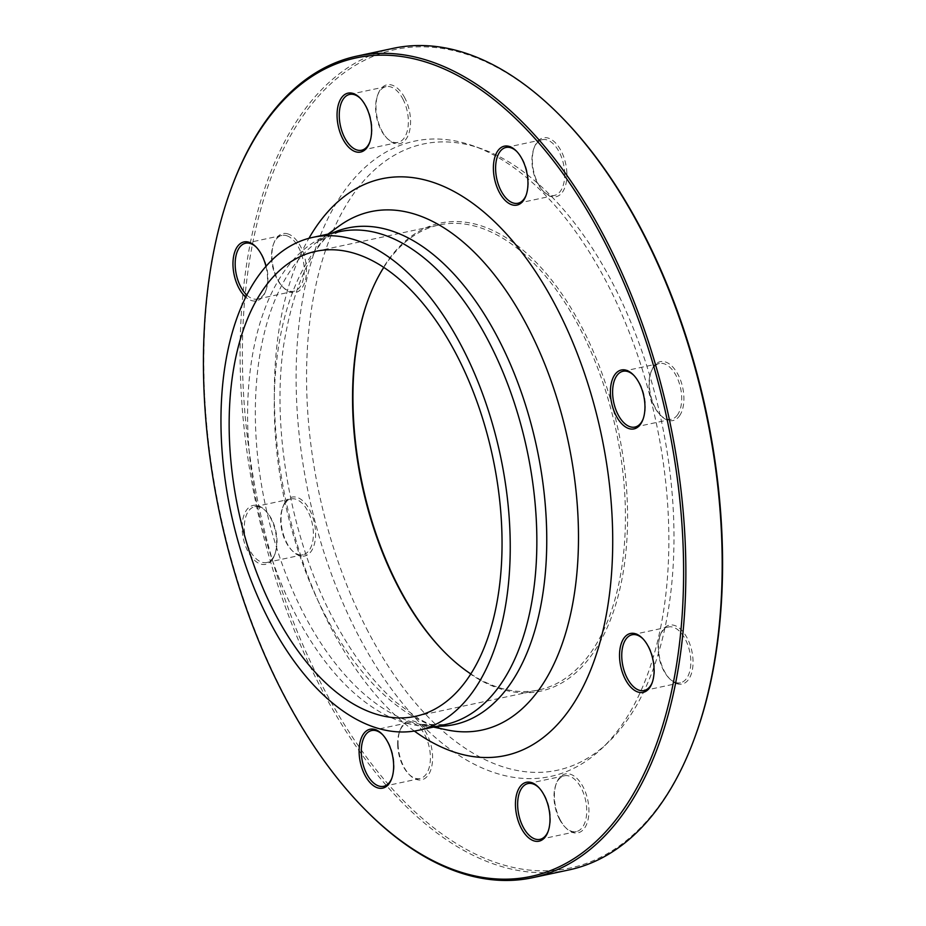 <?xml version="1.0" encoding="UTF-8"?>
<svg xmlns="http://www.w3.org/2000/svg" width="926" height="926" viewBox="0 0 926 926"><rect width="100%" height="100%" fill="white"/><g stroke="black" fill="none" stroke-linecap="round" stroke-linejoin="round"><path stroke-width="0.69" stroke-dasharray="4.63 3.47" d="M365.11 809.613A420.091 229.474 77.9 0 1 284.641 695.877A420.091 229.474 77.9 0 1 231.859 186.786M393.284 48.326A420.091 229.474 -102.1 0 0 320.998 688.099A420.091 229.474 -102.1 0 0 569.073 869.896M383.804 267.371A237.785 129.895 77.9 0 1 439.225 224.925A237.785 129.895 77.9 0 1 579.641 327.827A237.785 129.895 77.9 0 1 538.724 689.963A237.785 129.895 77.9 0 1 470.778 673.908M444.353 651.95A239.371 130.763 -102.1 0 0 444.85 652.46A239.371 130.763 -102.1 0 0 608.602 624.413A239.371 130.763 -102.1 0 0 581.54 326.681A239.371 130.763 -102.1 0 0 368.918 297.559A239.371 130.763 -102.1 0 0 368.664 298.23M368.166 631.717A320.222 174.921 77.9 0 1 317.005 280.277A320.222 174.921 77.9 0 1 481.161 148.658A320.222 174.921 77.9 0 1 661.314 420.566A320.222 174.921 77.9 0 1 608.185 742.397A320.222 174.921 77.9 0 1 368.166 631.717M358.605 635.907A324.852 177.456 77.9 0 1 306.703 279.386A324.852 177.456 77.9 0 1 473.232 145.857A324.852 177.456 77.9 0 1 656.002 421.7A324.852 177.456 77.9 0 1 602.108 748.196A324.852 177.456 77.9 0 1 358.605 635.907M288.183 234A30.118 16.448 -102.1 0 0 273.922 242.994A30.118 16.448 -102.1 0 0 283.472 287.65A30.118 16.448 -102.1 0 0 306.298 274.524A30.118 16.448 -102.1 0 0 288.183 234M285.416 501.857A30.118 16.448 -102.1 0 0 283.055 506.464A30.118 16.448 -102.1 0 0 292.604 551.12A30.118 16.448 -102.1 0 0 313.752 546.201A30.118 16.448 -102.1 0 0 308.034 507.078A30.118 16.448 -102.1 0 0 285.416 501.857M398.076 744.516A30.118 16.448 -102.1 0 0 409.616 774.935A30.118 16.448 -102.1 0 0 431.331 768.163A30.118 16.448 -102.1 0 0 422.638 727.57A30.118 16.448 -102.1 0 0 400.055 730.278A30.118 16.448 -102.1 0 0 398.076 744.516M560.184 819.823A30.118 16.448 -102.1 0 0 565.948 827.971A30.118 16.448 -102.1 0 0 587.663 821.2A30.118 16.448 -102.1 0 0 578.981 780.606A30.118 16.448 -102.1 0 0 556.399 783.315A30.118 16.448 -102.1 0 0 560.184 819.823M676.767 683.666A30.118 16.448 -102.1 0 0 690.298 645.434A30.118 16.448 -102.1 0 0 660.493 634.507A30.118 16.448 -102.1 0 0 670.042 679.163A30.118 16.448 -102.1 0 0 676.767 683.666M679.545 415.809A30.118 16.448 -102.1 0 0 676.489 371.858A30.118 16.448 -102.1 0 0 651.36 371.025A30.118 16.448 -102.1 0 0 660.921 415.681A30.118 16.448 -102.1 0 0 679.545 415.809M566.874 173.15A30.118 16.448 -102.1 0 0 553.308 140.879A30.118 16.448 -102.1 0 0 534.36 147.222A30.118 16.448 -102.1 0 0 543.909 191.879A30.118 16.448 -102.1 0 0 566.874 173.15M404.766 97.843A30.118 16.448 -102.1 0 0 378.016 94.186A30.118 16.448 -102.1 0 0 387.566 138.842A30.118 16.448 -102.1 0 0 408.181 135.312A30.118 16.448 -102.1 0 0 404.766 97.843M694.639 737.883A418.506 228.606 77.9 0 1 380.852 775.548A418.506 228.606 77.9 0 1 260.16 211.429A418.506 228.606 77.9 0 1 561.885 117.405M265.982 266.445A30.118 16.448 77.9 0 1 265.507 291.493A30.118 16.448 77.9 0 1 251.247 300.475A30.118 16.448 77.9 0 1 245.807 297.2M272.279 559.582A30.118 16.448 77.9 0 1 249.65 554.361A30.118 16.448 77.9 0 1 243.943 515.238A30.118 16.448 77.9 0 1 265.079 510.319A30.118 16.448 77.9 0 1 274.64 554.975A30.118 16.448 77.9 0 1 272.279 559.582M402.868 98.989A28.532 15.592 77.9 0 1 397.96 142.442A28.532 15.592 77.9 0 1 386.57 137.824A28.532 15.592 77.9 0 1 377.519 95.517A28.532 15.592 77.9 0 1 386.015 86.639A28.532 15.592 77.9 0 1 402.868 98.989M369.844 142.002A28.532 15.592 -102.1 0 0 370.099 141.354A28.532 15.592 -102.1 0 0 366.511 106.768A28.532 15.592 -102.1 0 0 361.047 99.047A28.532 15.592 -102.1 0 0 360.55 98.55M564.675 173.127A28.532 15.592 77.9 0 1 554.304 195.479A28.532 15.592 77.9 0 1 542.914 190.86A28.532 15.592 77.9 0 1 533.862 148.554A28.532 15.592 77.9 0 1 542.358 139.676A28.532 15.592 77.9 0 1 564.675 173.127M526.188 195.039A28.532 15.592 -102.1 0 0 526.443 194.391A28.532 15.592 -102.1 0 0 528.318 180.906A28.532 15.592 -102.1 0 0 517.391 152.084A28.532 15.592 -102.1 0 0 516.893 151.586M677.566 414.79A28.532 15.592 77.9 0 1 671.304 419.293A28.532 15.592 77.9 0 1 659.925 414.674A28.532 15.592 77.9 0 1 650.874 372.368A28.532 15.592 77.9 0 1 659.358 363.49A28.532 15.592 77.9 0 1 678.77 381.72A28.532 15.592 77.9 0 1 677.566 414.79M643.188 418.841A28.532 15.592 -102.1 0 0 643.443 418.193A28.532 15.592 -102.1 0 0 634.391 375.887A28.532 15.592 -102.1 0 0 633.893 375.4M675.413 682.416A28.532 15.592 77.9 0 1 669.047 678.156A28.532 15.592 77.9 0 1 659.995 635.849A28.532 15.592 77.9 0 1 668.491 626.971A28.532 15.592 77.9 0 1 689.708 651.615A28.532 15.592 77.9 0 1 680.436 682.775A28.532 15.592 77.9 0 1 675.413 682.416M652.321 682.323A28.532 15.592 -102.1 0 0 652.575 681.675A28.532 15.592 -102.1 0 0 643.524 639.368A28.532 15.592 -102.1 0 0 643.026 638.882M559.489 819.232A28.532 15.592 77.9 0 1 555.901 784.646A28.532 15.592 77.9 0 1 564.397 775.78A28.532 15.592 77.9 0 1 585.614 800.411A28.532 15.592 77.9 0 1 576.342 831.583A28.532 15.592 77.9 0 1 564.953 826.953A28.532 15.592 77.9 0 1 559.489 819.232M548.227 831.131A28.532 15.592 -102.1 0 0 548.481 830.483A28.532 15.592 -102.1 0 0 544.893 795.897A28.532 15.592 -102.1 0 0 539.43 788.176A28.532 15.592 -102.1 0 0 538.932 787.69M397.682 745.094A28.532 15.592 77.9 0 1 399.557 731.609A28.532 15.592 77.9 0 1 408.053 722.743A28.532 15.592 77.9 0 1 429.27 747.375A28.532 15.592 77.9 0 1 419.999 778.546A28.532 15.592 77.9 0 1 408.609 773.916A28.532 15.592 77.9 0 1 397.682 745.094M391.883 778.095A28.532 15.592 -102.1 0 0 392.138 777.446A28.532 15.592 -102.1 0 0 394.013 763.962A28.532 15.592 -102.1 0 0 383.086 735.14A28.532 15.592 -102.1 0 0 382.588 734.654M284.791 503.431A28.532 15.592 77.9 0 1 291.053 498.929A28.532 15.592 77.9 0 1 312.259 523.572A28.532 15.592 77.9 0 1 302.987 554.732A28.532 15.592 77.9 0 1 291.609 550.113A28.532 15.592 77.9 0 1 282.557 507.807A28.532 15.592 77.9 0 1 284.791 503.431M272.892 558.008A28.532 15.592 -102.1 0 0 275.126 553.632A28.532 15.592 -102.1 0 0 266.075 511.326A28.532 15.592 -102.1 0 0 254.696 506.707A28.532 15.592 -102.1 0 0 248.434 511.21A28.532 15.592 -102.1 0 0 247.23 544.28A28.532 15.592 -102.1 0 0 266.642 562.51A28.532 15.592 -102.1 0 0 272.892 558.008M286.944 235.806A28.532 15.592 77.9 0 1 303.878 264.5A28.532 15.592 77.9 0 1 293.866 291.25A28.532 15.592 77.9 0 1 282.476 286.632A28.532 15.592 77.9 0 1 273.425 244.325A28.532 15.592 77.9 0 1 281.921 235.447A28.532 15.592 77.9 0 1 286.944 235.806M246.86 295.128A28.532 15.592 -102.1 0 0 252.485 298.67A28.532 15.592 -102.1 0 0 257.509 299.029A28.532 15.592 -102.1 0 0 266.005 290.151A28.532 15.592 -102.1 0 0 256.953 247.844A28.532 15.592 -102.1 0 0 256.456 247.358M414.339 731.054A294.919 161.101 77.9 0 1 331.068 627.932A294.919 161.101 77.9 0 1 308.925 238.318M437.292 726.262A253.932 138.715 77.9 0 1 420.74 724.421A253.932 138.715 77.9 0 1 304.226 614.679A253.932 138.715 77.9 0 1 317.479 241.755A253.932 138.715 77.9 0 1 331.821 233.306M325.292 615.339A265.102 144.815 -102.1 0 0 446.934 729.908C437.929 728.091 428.298 724.19 418.031 718.217L396.154 702.336C373.19 682.543 352.204 654.694 333.198 618.799C291.204 539.951 271.295 429.733 283.576 345.734C293.577 285 312.085 245.101 339.124 226.025A265.102 144.815 -102.1 0 0 325.292 615.339M327.966 234.139L317.479 241.755L339.495 231.662A252.057 137.685 -102.1 0 0 296.123 615.535A252.057 137.685 -102.1 0 0 444.966 724.618L420.74 724.421L433.437 727.084M415.369 716.354L538.724 689.963M315.87 251.316L439.225 224.925M481.161 148.658L473.232 145.857M608.185 742.397L602.108 748.196M443.855 651.441L444.85 652.46M368.421 298.89L368.918 297.559M386.015 86.639L349.658 94.417M397.96 142.442L361.603 150.22M386.57 137.824L387.566 138.842M377.519 95.517L378.016 94.186M361.047 99.047L360.052 98.029M370.099 141.354L369.601 142.685M542.914 190.86L543.909 191.879M533.862 148.554L534.36 147.222M542.358 139.676L506.001 147.454M554.304 195.479L517.947 203.257M517.391 152.084L516.384 151.065M526.443 194.391L525.945 195.722M659.925 414.674L660.921 415.681M650.874 372.368L651.36 371.025M659.358 363.49L623.013 371.268M671.304 419.293L634.947 427.071M634.391 375.887L633.396 374.88M643.443 418.193L642.945 419.536M669.047 678.156L670.042 679.163M659.995 635.849L660.493 634.507M668.491 626.971L632.134 634.75M680.436 682.775L644.079 690.553M643.524 639.368L642.528 638.35M652.575 681.675L652.078 683.006M564.953 826.953L565.948 827.971M555.901 784.646L556.399 783.315M564.397 775.78L528.04 783.558M576.342 831.583L539.985 839.361M539.43 788.176L538.434 787.158M548.481 830.483L547.984 831.814M408.609 773.916L409.616 774.935M399.557 731.609L400.055 730.278M408.053 722.743L371.696 730.521M419.999 778.546L383.642 786.324M383.086 735.14L382.091 734.121M392.138 777.446L391.64 778.778M291.609 550.113L292.604 551.12M282.557 507.807L283.055 506.464M291.053 498.929L254.696 506.707M302.987 554.732L266.642 562.51M266.075 511.326L265.079 510.319M275.126 553.632L274.64 554.975M282.476 286.632L283.472 287.65M273.425 244.325L273.922 242.994M281.921 235.447L245.564 243.225M293.866 291.25L257.509 299.029M256.953 247.844L255.958 246.837M266.005 290.151L265.507 291.493"/><path stroke-width="1.39" d="M231.361 188.117L231.859 186.786A420.091 229.474 77.9 0 1 356.927 56.104A420.091 229.474 77.9 0 1 669.22 418.876A420.091 229.474 77.9 0 1 532.716 877.674A420.091 229.474 77.9 0 1 365.11 809.613L364.115 808.595A418.506 228.606 -102.1 0 0 665.84 714.571A418.506 228.606 -102.1 0 0 545.148 150.452A418.506 228.606 -102.1 0 0 231.361 188.117A418.506 228.606 -102.1 0 0 283.946 695.287A418.506 228.606 -102.1 0 0 364.115 808.595M532.716 877.674L569.073 869.896A420.091 229.474 -102.1 0 0 694.141 739.214A420.091 229.474 -102.1 0 0 641.359 230.123A420.091 229.474 -102.1 0 0 560.89 116.387A420.091 229.474 -102.1 0 0 393.284 48.326L356.927 56.104M470.778 673.908A237.785 129.895 77.9 0 1 443.855 651.441A237.785 129.895 77.9 0 1 398.296 587.061A237.785 129.895 77.9 0 1 368.421 298.89A237.785 129.895 77.9 0 1 383.804 267.371M274.941 613.452A237.785 129.895 77.9 0 1 315.87 251.316A237.785 129.895 77.9 0 1 492.632 456.657A237.785 129.895 77.9 0 1 415.369 716.354A237.785 129.895 77.9 0 1 274.941 613.452M368.664 298.23A239.371 130.763 -102.1 0 0 444.353 651.95M560.89 116.387L561.885 117.405A418.506 228.606 77.9 0 1 642.054 230.713A418.506 228.606 77.9 0 1 694.639 737.883L694.141 739.214M245.807 297.2A30.118 16.448 77.9 0 1 233.722 255.784A30.118 16.448 77.9 0 1 255.958 246.837A30.118 16.448 77.9 0 1 265.982 266.445M393.619 764.552A30.118 16.448 77.9 0 1 391.64 778.778A30.118 16.448 77.9 0 1 369.057 781.486A30.118 16.448 77.9 0 1 360.376 740.893A30.118 16.448 77.9 0 1 382.091 734.121A30.118 16.448 77.9 0 1 393.619 764.552M544.199 795.318A30.118 16.448 77.9 0 1 547.984 831.814A30.118 16.448 77.9 0 1 525.401 834.523A30.118 16.448 77.9 0 1 516.72 793.929A30.118 16.448 77.9 0 1 538.434 787.158A30.118 16.448 77.9 0 1 544.199 795.318M635.803 633.859A30.118 16.448 77.9 0 1 642.528 638.35A30.118 16.448 77.9 0 1 652.078 683.006A30.118 16.448 77.9 0 1 622.272 672.091A30.118 16.448 77.9 0 1 635.803 633.859M614.771 374.752A30.118 16.448 77.9 0 1 633.396 374.88A30.118 16.448 77.9 0 1 642.945 419.536A30.118 16.448 77.9 0 1 617.827 418.702A30.118 16.448 77.9 0 1 614.771 374.752M493.419 169.782A30.118 16.448 77.9 0 1 516.384 151.065A30.118 16.448 77.9 0 1 525.945 195.722A30.118 16.448 77.9 0 1 506.997 202.053A30.118 16.448 77.9 0 1 493.419 169.782M342.851 139.016A30.118 16.448 77.9 0 1 339.437 101.559A30.118 16.448 77.9 0 1 360.052 98.029A30.118 16.448 77.9 0 1 369.601 142.685A30.118 16.448 77.9 0 1 342.851 139.016M269.501 621.23A252.057 137.685 77.9 0 1 312.884 237.357A252.057 137.685 77.9 0 1 500.26 455.025A252.057 137.685 77.9 0 1 418.355 730.313A252.057 137.685 77.9 0 1 269.501 621.23M360.55 98.55A28.532 15.592 -102.1 0 0 349.658 94.417A28.532 15.592 -102.1 0 0 344.75 137.881A28.532 15.592 -102.1 0 0 361.603 150.22A28.532 15.592 -102.1 0 0 369.844 142.002M516.893 151.586A28.532 15.592 -102.1 0 0 506.001 147.454A28.532 15.592 -102.1 0 0 495.63 169.817A28.532 15.592 -102.1 0 0 517.947 203.257A28.532 15.592 -102.1 0 0 526.188 195.039M633.893 375.4A28.532 15.592 -102.1 0 0 623.013 371.268A28.532 15.592 -102.1 0 0 616.751 375.771A28.532 15.592 -102.1 0 0 615.547 408.841A28.532 15.592 -102.1 0 0 634.947 427.071A28.532 15.592 -102.1 0 0 641.209 422.569A28.532 15.592 -102.1 0 0 643.188 418.841M643.026 638.882A28.532 15.592 -102.1 0 0 637.157 635.109A28.532 15.592 -102.1 0 0 632.134 634.75A28.532 15.592 -102.1 0 0 622.122 661.5A28.532 15.592 -102.1 0 0 639.056 690.194A28.532 15.592 -102.1 0 0 644.079 690.553A28.532 15.592 -102.1 0 0 652.321 682.323M538.932 787.69A28.532 15.592 -102.1 0 0 528.04 783.558A28.532 15.592 -102.1 0 0 523.132 827.011A28.532 15.592 -102.1 0 0 539.985 839.361A28.532 15.592 -102.1 0 0 548.227 831.131M382.588 734.654A28.532 15.592 -102.1 0 0 371.696 730.521A28.532 15.592 -102.1 0 0 361.325 752.873A28.532 15.592 -102.1 0 0 383.642 786.324A28.532 15.592 -102.1 0 0 391.883 778.095M256.456 247.358A28.532 15.592 -102.1 0 0 250.587 243.584A28.532 15.592 -102.1 0 0 245.564 243.225A28.532 15.592 -102.1 0 0 235.181 265.125A28.532 15.592 -102.1 0 0 246.86 295.128M308.925 238.318A294.919 161.101 77.9 0 1 523.398 254.442A294.919 161.101 77.9 0 1 603.451 628.58A294.919 161.101 77.9 0 1 414.339 731.054M331.821 233.306A253.932 138.715 77.9 0 1 536.698 447.235A253.932 138.715 77.9 0 1 437.292 726.262M433.437 727.084L446.934 729.908A265.102 144.815 -102.1 0 0 567.985 440.533A265.102 144.815 -102.1 0 0 339.124 226.025L327.966 234.139M418.355 730.313L444.966 724.618A252.057 137.685 -102.1 0 0 526.871 449.33A252.057 137.685 -102.1 0 0 339.495 231.662L312.884 237.357"/></g></svg>
